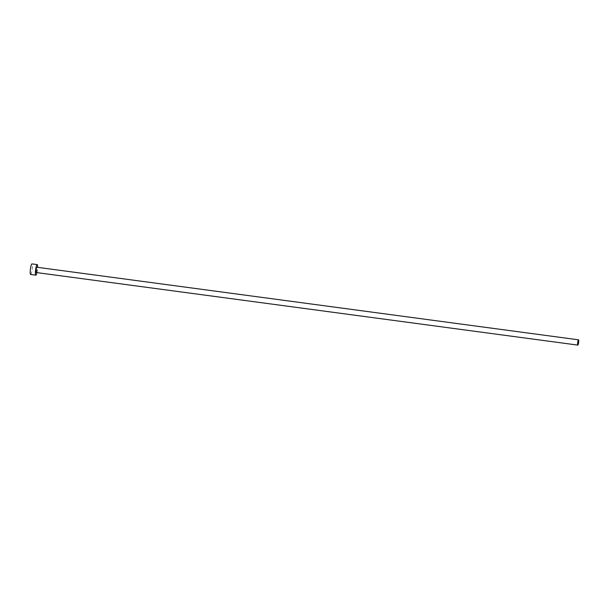 <?xml version="1.0" encoding="UTF-8"?>
<svg xmlns="http://www.w3.org/2000/svg" width="609" height="609" viewBox="0 0 609 609"><rect width="100%" height="100%" fill="white"/><g stroke="black" fill="none" stroke-linecap="round" stroke-linejoin="round"><path stroke-width="0.46" stroke-dasharray="3.04 2.28" d="M36.921 272.626A5.329 0.891 97.6 0 0 37.629 267.343M30.663 274.461A5.329 0.891 97.6 0 0 32.186 269.3A5.329 0.891 97.6 0 0 32.071 263.918M36.19 272.52A2.664 0.442 97.6 0 0 36.951 269.939A2.664 0.442 97.6 0 0 36.898 267.252"/><path stroke-width="0.91" d="M578.55 339.83A2.664 0.442 97.6 0 0 578.52 339.814A2.664 0.442 97.6 0 0 577.735 342.311A2.664 0.442 97.6 0 0 577.781 345.09A2.664 0.442 97.6 0 0 577.812 345.097A2.664 0.442 97.6 0 0 578.596 342.608A2.664 0.442 97.6 0 0 578.55 339.83M578.52 339.814L36.867 267.237A2.664 0.442 97.6 0 0 36.867 267.237A2.664 0.442 97.6 0 0 36.083 269.726A2.664 0.442 97.6 0 0 36.129 272.512A2.664 0.442 97.6 0 0 36.159 272.52A2.664 0.442 97.6 0 0 36.19 272.52M37.629 267.343A5.329 0.891 97.6 0 0 37.278 264.618A5.329 0.891 97.6 0 0 37.225 264.595A5.329 0.891 97.6 0 0 35.657 269.581A5.329 0.891 97.6 0 0 35.748 275.139A5.329 0.891 97.6 0 0 35.809 275.161A5.329 0.891 97.6 0 0 36.921 272.626M32.071 263.918A5.329 0.891 97.6 0 0 32.011 263.903A5.329 0.891 97.6 0 0 30.45 268.881A5.329 0.891 97.6 0 0 30.541 274.446A5.329 0.891 97.6 0 0 30.595 274.461A5.329 0.891 97.6 0 0 30.663 274.461M37.225 264.595L32.011 263.903M35.809 275.161L30.595 274.461M577.812 345.097L36.159 272.52"/></g></svg>
